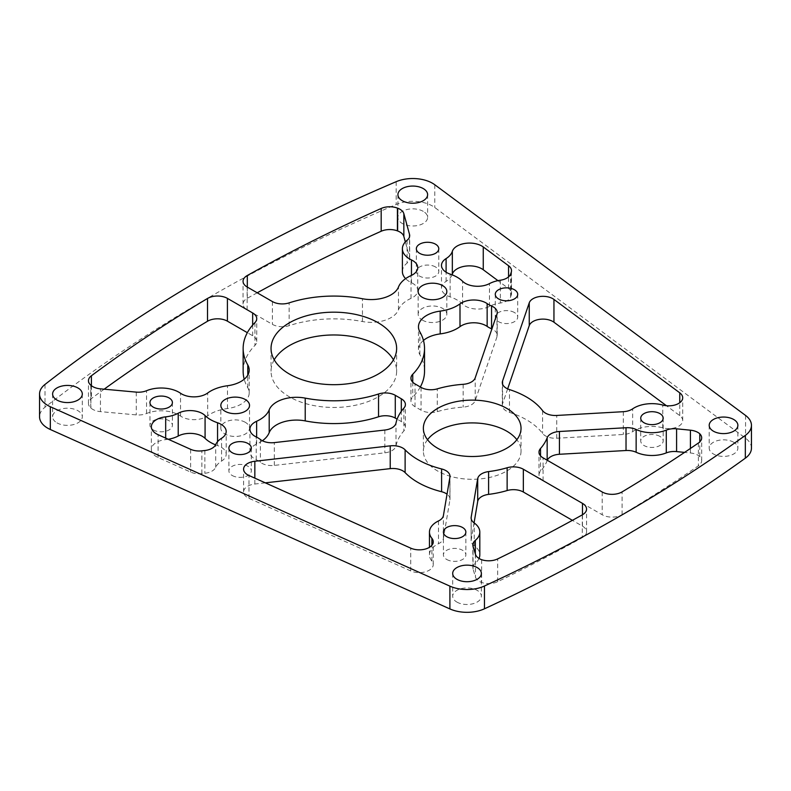 <?xml version="1.0" encoding="UTF-8"?>
<svg xmlns="http://www.w3.org/2000/svg" width="791" height="791" viewBox="0 0 791 791"><rect width="100%" height="100%" fill="white"/><g stroke="black" fill="none" stroke-linecap="round" stroke-linejoin="round"><path stroke-width="0.59" stroke-dasharray="3.96 2.97" d="M104.155 389.192A1646.407 950.545 0 0 0 91.4 398.555A13.951 8.058 0 0 0 88.463 403.489A13.951 8.058 0 0 0 90.757 407.929A27.903 16.107 180 0 1 90.906 408.047A13.951 8.058 0 0 0 100.447 411.636L136.27 414.899A13.951 8.058 0 0 0 146.553 413.505A25.174 14.535 180 0 1 180.526 416.036A17.442 10.065 0 0 0 207.677 415.789A34.883 20.141 180 0 1 227.472 408.542A27.903 16.107 0 0 0 249.205 392.82A27.903 16.107 0 0 0 247.781 387.738A90.688 52.364 180 0 1 244.211 379.235M243.144 371.216A90.688 52.364 180 0 1 254.929 345.41A13.951 8.058 0 0 0 256.739 341.435A13.951 8.058 0 0 0 252.655 335.74L247.346 332.675M168.275 439.272A25.174 14.535 180 0 1 165.675 439.628A17.442 10.065 0 0 0 151.358 449.535A17.442 10.065 0 0 0 158.091 457.485L190.621 472.089A13.951 8.058 0 0 0 201.883 473.641L204.859 473.295A13.951 8.058 0 0 0 215.696 467.362A25.174 14.535 180 0 1 221.579 461.064A17.442 10.065 0 0 0 226.186 454.252A17.442 10.065 0 0 0 217.555 445.56A34.883 20.141 180 0 1 215.577 444.839M245.319 422.325A14.347 8.286 0 0 0 229.687 420.525A14.347 8.286 0 0 0 220.837 428.178A14.347 8.286 0 0 0 235.174 436.454A14.347 8.286 0 0 0 249.521 428.178A14.347 8.286 0 0 0 245.319 422.325M265.301 482.846L254.84 484.033A13.951 8.058 0 0 0 243.588 491.933A13.951 8.058 0 0 0 248.977 498.3L410.737 570.934A13.951 8.058 0 0 0 425.429 571.814A13.951 8.058 0 0 0 433.25 564.576A13.951 8.058 0 0 0 431.906 561.116A25.174 14.535 180 0 1 429.464 554.887A25.174 14.535 180 0 1 438.481 543.733A13.951 8.058 0 0 0 443.415 538.345L449.921 499.902A13.951 8.058 0 0 0 449.99 499.121A13.951 8.058 0 0 0 447.034 494.167M507.654 388.885L502.572 403.776A13.951 8.058 0 0 0 502.305 405.328A13.951 8.058 0 0 0 509.483 412.378A76.737 44.306 180 0 1 542.577 433.428A13.951 8.058 0 0 0 556.726 438.234L623.308 434.486A13.951 8.058 0 0 0 632.652 431.639A25.174 14.535 180 0 1 662.759 427.832A13.951 8.058 0 0 0 682.702 420.555A13.951 8.058 0 0 0 679.756 415.611L666.427 405.714M479.039 558.446A25.174 14.535 180 0 1 475.332 563.152A13.951 8.058 0 0 0 472.86 567.73A13.951 8.058 0 0 0 473.058 569.105L475.46 577.094A13.951 8.058 0 0 0 481.64 582.483A13.951 8.058 0 0 0 497.668 581.701A1646.407 950.545 0 0 0 582.305 537.643A13.951 8.058 0 0 0 586.556 531.849A13.951 8.058 0 0 0 582.473 526.153L572.397 520.34M474.076 522.861L471.189 539.907A13.951 8.058 0 0 0 471.12 540.688A13.951 8.058 0 0 0 474.224 545.75A25.174 14.535 180 0 1 479.811 554.887M452.086 274.813A25.174 14.535 180 0 1 446.094 281.369A17.442 10.065 0 0 0 441.487 288.191A17.442 10.065 0 0 0 450.119 296.872A34.883 20.141 180 0 1 462.597 304.08A17.442 10.065 0 0 0 489.461 306.404A25.174 14.535 180 0 1 500.357 303.012A13.951 8.058 0 0 0 510.65 296.754L511.233 295.033A13.951 8.058 0 0 0 511.5 293.481A13.951 8.058 0 0 0 508.564 288.527L497.944 280.647M257.213 292.799A1646.407 950.545 0 0 0 247.306 298.276A13.951 8.058 0 0 0 243.055 304.07A13.951 8.058 0 0 0 247.138 309.765L272.391 324.35A13.951 8.058 0 0 0 289.13 325.665A90.688 52.364 180 0 1 362.456 321.532A27.903 16.107 0 0 0 398.476 309.805A34.883 20.141 180 0 1 411.033 298.385A17.442 10.065 0 0 0 417.747 290.445A17.442 10.065 0 0 0 411.458 282.703A25.174 14.535 180 0 1 405.605 278.64M402.392 271.531A25.174 14.535 180 0 1 407.078 263.087A13.951 8.058 0 0 0 409.679 258.41A13.951 8.058 0 0 0 409.511 257.154L405.338 241.927M423.462 340.417A27.903 16.107 0 0 0 418.469 349.612A27.903 16.107 0 0 0 419.892 354.694A90.688 52.364 180 0 1 424.53 371.216M420.328 386.977A90.688 52.364 180 0 1 412.744 397.023A13.951 8.058 0 0 0 410.934 400.997A13.951 8.058 0 0 0 415.018 406.693L421.049 410.173A13.951 8.058 0 0 0 437.265 411.646A76.737 44.306 180 0 1 463.15 407.108A13.951 8.058 0 0 0 475.193 400.661L496.966 336.847A13.951 8.058 0 0 0 497.232 335.285A13.951 8.058 0 0 0 491.883 328.947M262.404 440.765A34.883 20.141 180 0 1 256.64 444.058A17.442 10.065 0 0 0 249.926 451.987A17.442 10.065 0 0 0 256.215 459.729A25.174 14.535 180 0 1 260.368 462.28A13.951 8.058 0 0 0 274.299 465.405L384.841 452.828A13.951 8.058 0 0 0 395.994 445.877A76.737 44.306 180 0 1 403.875 430.927A13.951 8.058 0 0 0 405.397 427.259A13.951 8.058 0 0 0 401.314 421.563L397.122 419.141M547.283 460.273A13.951 8.058 0 0 0 547.164 460.57A76.737 44.306 180 0 1 540.53 471.268A13.951 8.058 0 0 0 538.997 474.936A13.951 8.058 0 0 0 543.081 480.631L602.208 514.763A13.951 8.058 0 0 0 622.102 514.664A1646.407 950.545 0 0 0 698.404 465.8A13.951 8.058 0 0 0 701.676 460.619A13.951 8.058 0 0 0 699.768 456.555A13.951 8.058 0 0 0 690.424 452.976L684.571 452.393M422.354 320.108A14.347 8.286 0 0 0 437.987 321.907A14.347 8.286 0 0 0 446.836 314.254A14.347 8.286 0 0 0 432.499 305.979A14.347 8.286 0 0 0 418.152 314.254A14.347 8.286 0 0 0 422.354 320.108M456.882 602.07A14.347 8.286 0 0 0 472.514 603.859A14.347 8.286 0 0 0 481.373 596.216A14.347 8.286 0 0 0 467.026 587.931A14.347 8.286 0 0 0 452.689 596.216A14.347 8.286 0 0 0 456.882 602.07M514.427 312.524A11.222 6.476 0 0 0 502.196 311.12A11.222 6.476 0 0 0 495.275 317.102A11.222 6.476 0 0 0 506.497 323.578A11.222 6.476 0 0 0 517.71 317.102A11.222 6.476 0 0 0 514.427 312.524M446.707 559.464A11.222 6.476 0 0 0 458.928 560.868A11.222 6.476 0 0 0 465.859 554.887A11.222 6.476 0 0 0 454.637 548.4A11.222 6.476 0 0 0 443.415 554.887A11.222 6.476 0 0 0 446.707 559.464M435.495 266.953A11.222 6.476 0 0 0 423.274 265.549A11.222 6.476 0 0 0 416.343 271.531A11.222 6.476 0 0 0 427.565 278.017A11.222 6.476 0 0 0 438.778 271.531A11.222 6.476 0 0 0 435.495 266.953M56.962 422.849A14.841 8.572 0 0 0 73.138 424.708A14.841 8.572 0 0 0 82.304 416.788A14.841 8.572 0 0 0 67.453 408.215A14.841 8.572 0 0 0 52.611 416.788A14.841 8.572 0 0 0 56.962 422.849M274.23 359.826A62.786 36.248 0 0 0 271.046 371.216A62.786 36.248 0 0 0 289.437 396.845A62.786 36.248 0 0 0 357.868 404.705A62.786 36.248 0 0 0 396.627 371.216A62.786 36.248 0 0 0 393.443 359.826M751.45 448.111A27.903 16.107 0 0 0 745.567 438.224L434.793 207.529A27.903 16.107 0 0 0 396.182 204.464A1674.32 966.661 0 0 0 45.018 407.207A27.903 16.107 0 0 0 39.55 416.788M427.526 439.707A48.834 28.189 0 0 0 423.363 451.097A48.834 28.189 0 0 0 437.67 471.031A48.834 28.189 0 0 0 490.885 477.151A48.834 28.189 0 0 0 521.032 451.097A48.834 28.189 0 0 0 516.869 439.707M232.178 475.48A11.222 6.476 0 0 0 244.399 476.884A11.222 6.476 0 0 0 251.33 470.902A11.222 6.476 0 0 0 240.108 464.426A11.222 6.476 0 0 0 228.896 470.902A11.222 6.476 0 0 0 232.178 475.48M153.246 429.909A11.222 6.476 0 0 0 165.477 431.313A11.222 6.476 0 0 0 172.398 425.331A11.222 6.476 0 0 0 161.186 418.854A11.222 6.476 0 0 0 149.964 425.331A11.222 6.476 0 0 0 153.246 429.909M423.264 211.365A14.841 8.572 0 0 0 407.088 209.506A14.841 8.572 0 0 0 397.922 217.426A14.841 8.572 0 0 0 412.764 225.989A14.841 8.572 0 0 0 427.615 217.426A14.841 8.572 0 0 0 423.264 211.365M659.892 436.385A11.222 6.476 0 0 0 647.661 434.981A11.222 6.476 0 0 0 640.74 440.963A11.222 6.476 0 0 0 651.952 447.439A11.222 6.476 0 0 0 663.174 440.963A11.222 6.476 0 0 0 659.892 436.385M733.682 442.258A14.347 8.286 0 0 0 718.06 440.468A14.347 8.286 0 0 0 709.201 448.111A14.347 8.286 0 0 0 723.547 456.397A14.347 8.286 0 0 0 737.884 448.111A14.347 8.286 0 0 0 733.682 442.258M699.768 456.555L699.768 441.902M481.64 559.702L481.64 582.483M396.182 181.683L396.182 204.464M434.793 184.748L434.793 207.529M45.018 384.426L45.018 407.207M745.567 415.443L745.567 438.224M690.424 452.976L690.424 448.457M622.102 514.664L622.102 491.883M698.404 443.019L698.404 465.8M602.208 491.982L602.208 514.763M543.081 480.631L543.081 457.851M540.53 455.814L540.53 471.268M260.368 439.489L260.368 462.28M256.215 459.729L256.215 436.948M256.64 444.058L256.64 437.156M401.314 421.563L401.314 411.34M403.875 408.146L403.875 430.927M395.994 445.877L395.994 423.086M384.841 430.037L384.841 452.828M274.299 465.405L274.299 442.614M412.744 382.182L412.744 397.023M419.892 354.694L419.892 331.913M496.966 314.057L496.966 336.847M475.193 400.661L475.193 377.88M463.15 384.317L463.15 407.108M437.265 411.646L437.265 388.865M421.049 387.392L421.049 410.173M415.018 406.693L415.018 383.912M409.511 257.154L409.511 236.885M407.078 240.306L407.078 263.087M411.458 282.703L411.458 275.397M411.033 298.385L411.033 275.594M398.476 309.805L398.476 287.024M362.456 321.532L362.456 298.751M289.13 325.665L289.13 302.874M272.391 301.559L272.391 324.35M247.138 309.765L247.138 286.985M247.306 287.084L247.306 298.276M511.233 272.252L511.233 295.033M510.65 296.754L510.65 273.973M500.357 280.222L500.357 303.012M489.461 306.404L489.461 283.623M462.597 304.08L462.597 281.299M450.119 296.872L450.119 274.091M446.094 281.369L446.094 272.213M508.564 288.527L508.564 276.89M497.668 581.701L497.668 558.911M582.305 514.862L582.305 537.643M475.46 554.303L475.46 577.094M473.058 569.105L473.058 546.324M475.332 553.908L475.332 563.152M474.224 545.75L474.224 522.97M471.189 518.688L471.189 539.907M582.473 526.153L582.473 514.763M632.652 431.639L632.652 408.848M662.759 427.832L662.759 405.051M556.726 438.234L556.726 415.453M623.308 411.696L623.308 434.486M542.577 410.648L542.577 433.428M509.483 412.378L509.483 389.587M502.572 384.11L502.572 403.776M679.756 415.611L679.756 402.718M254.84 484.033L254.84 478.15M248.977 498.3L248.977 475.51M449.921 477.111L449.921 499.902M443.415 538.345L443.415 515.554M438.481 520.953L438.481 543.733M431.906 561.116L431.906 545.246M410.737 570.934L410.737 548.153M217.555 445.56L217.555 441.665M221.579 461.064L221.579 438.273M215.696 467.362L215.696 444.572M204.859 450.514L204.859 473.295M201.883 473.641L201.883 450.85M190.621 449.308L190.621 472.089M158.091 457.485L158.091 434.704M165.675 439.628L165.675 438.105M254.929 322.619L254.929 345.41M247.781 387.738L247.781 375.122M227.472 408.542L227.472 385.751M207.677 415.789L207.677 392.998M180.526 416.036L180.526 393.246M146.553 413.505L146.553 390.714M136.27 392.118L136.27 414.899M100.447 411.636L100.447 388.856M90.906 385.266L90.906 408.047M90.757 407.929L90.757 385.138M91.4 385.682L91.4 398.555M252.655 335.74L252.655 325.091M271.046 348.435L271.046 371.216M396.627 348.435L396.627 371.216M423.363 428.317L423.363 451.097M521.032 428.317L521.032 451.097M52.611 393.997L52.611 416.788M82.304 393.997L82.304 416.788M228.896 448.111L228.896 470.902M251.33 448.111L251.33 470.902M416.343 248.75L416.343 271.531M438.778 248.75L438.778 271.531M149.964 402.55L149.964 425.331M172.398 402.55L172.398 425.331M443.415 532.096L443.415 554.887M465.859 532.096L465.859 554.887M397.922 194.635L397.922 217.426M427.615 194.635L427.615 217.426M495.275 294.321L495.275 317.102M517.71 294.321L517.71 317.102M640.74 418.172L640.74 440.963M663.174 418.172L663.174 440.963M452.689 573.426L452.689 596.216M481.373 573.426L481.373 596.216M709.201 425.331L709.201 448.111M737.884 425.331L737.884 448.111M446.836 314.254L446.836 291.474M418.152 314.254L418.152 291.474M249.926 451.987L249.926 429.206M418.469 349.612L418.469 326.821M417.747 290.445L417.747 267.655M441.487 288.191L441.487 265.4M682.702 420.555L682.702 397.774M243.588 491.933L243.588 469.152M429.464 554.887L429.464 547.303M433.25 564.576L433.25 541.786M249.521 428.178L249.521 405.397M220.837 428.178L220.837 405.397M226.186 454.252L226.186 431.461M151.358 449.535L151.358 426.754M249.205 392.82L249.205 370.04M701.676 460.619L701.676 437.838M538.997 474.936L538.997 452.145M405.397 427.259L405.397 404.478M497.232 335.285L497.232 312.504M410.934 400.997L410.934 378.217M243.055 304.07L243.055 281.289M511.5 270.69L511.5 293.481M472.86 567.73L472.86 544.95M471.12 540.688L471.12 517.907M586.556 531.849L586.556 509.068M502.305 405.328L502.305 382.547M449.99 499.121L449.99 476.33M88.463 403.489L88.463 380.708M256.739 341.435L256.739 318.654M409.679 258.41L409.679 235.629"/><path stroke-width="1.19" d="M207.509 321.255L207.509 298.474A1646.407 950.545 0 0 0 91.4 375.765A13.951 8.058 180 0 0 88.463 380.708A13.951 8.058 180 0 0 90.757 385.138A27.903 16.107 180 0 1 90.906 385.266A13.951 8.058 180 0 0 100.447 388.856L136.27 392.118A13.951 8.058 180 0 0 146.553 390.714A25.174 14.535 180 0 1 180.526 393.246A17.442 10.065 0 0 0 207.677 392.998A34.883 20.141 180 0 1 227.472 385.751A27.903 16.107 0 0 0 249.205 370.04A27.903 16.107 0 0 0 247.781 364.958A90.688 52.364 180 0 1 243.144 348.435A90.688 52.364 180 0 1 254.929 322.619A13.951 8.058 180 0 0 256.739 318.654A13.951 8.058 180 0 0 252.655 312.959L227.403 298.375L227.403 321.166A13.951 8.058 0 0 0 207.509 321.255A1646.407 950.545 0 0 0 104.155 389.192M207.509 298.474A13.951 8.058 180 0 1 227.403 298.375M205.077 415.572A17.442 10.065 0 0 0 178.222 413.238A25.174 14.535 180 0 1 165.675 416.847A17.442 10.065 0 0 0 151.358 426.754A17.442 10.065 0 0 0 158.091 434.704L190.621 449.308A13.951 8.058 180 0 0 201.883 450.85L204.859 450.514A13.951 8.058 180 0 0 215.696 444.572A25.174 14.535 180 0 1 221.579 438.273A17.442 10.065 0 0 0 226.186 431.461A17.442 10.065 0 0 0 217.555 422.77A34.883 20.141 180 0 1 205.077 415.572L205.077 438.352A17.442 10.065 0 0 0 178.222 436.029A25.174 14.535 180 0 1 168.275 439.272M245.319 399.534A14.347 8.286 0 0 0 229.687 397.744A14.347 8.286 0 0 0 220.837 405.397A14.347 8.286 0 0 0 235.174 413.673A14.347 8.286 0 0 0 249.521 405.397A14.347 8.286 0 0 0 245.319 399.534M390.23 468.638L390.23 445.847L254.84 461.252A13.951 8.058 0 0 0 243.588 469.152A13.951 8.058 0 0 0 248.977 475.51L410.737 548.153A13.951 8.058 0 0 0 425.429 549.023A13.951 8.058 0 0 0 433.25 541.786A13.951 8.058 0 0 0 431.906 538.335A25.174 14.535 180 0 1 429.464 532.096A25.174 14.535 180 0 1 438.481 520.953A13.951 8.058 180 0 0 443.415 515.554L449.921 477.111A13.951 8.058 180 0 0 449.99 476.33A13.951 8.058 180 0 0 441.596 468.944A76.737 44.306 180 0 1 405.121 449.842L405.121 472.623A13.951 8.058 0 0 0 390.23 468.638L265.301 482.846M390.23 445.847A13.951 8.058 180 0 1 405.121 449.842M502.572 380.995A13.951 8.058 180 0 0 502.305 382.547A13.951 8.058 180 0 0 509.483 389.587A76.737 44.306 180 0 1 542.577 410.648A13.951 8.058 180 0 0 556.726 415.453L623.308 411.696A13.951 8.058 180 0 0 632.652 408.848A25.174 14.535 180 0 1 662.759 405.051A13.951 8.058 0 0 0 682.702 397.774A13.951 8.058 0 0 0 679.756 392.83L553.947 299.433A13.951 8.058 0 0 0 539.709 296.546A13.951 8.058 0 0 0 529.248 302.824L502.572 380.995L502.572 384.11M477.695 501.464L477.695 478.684L471.189 517.126A13.951 8.058 180 0 0 471.12 517.907A13.951 8.058 180 0 0 474.224 522.97A25.174 14.535 180 0 1 479.811 532.096A25.174 14.535 180 0 1 475.332 540.362A13.951 8.058 180 0 0 472.86 544.95A13.951 8.058 180 0 0 473.058 546.324L475.46 554.303A13.951 8.058 180 0 0 481.64 559.702A13.951 8.058 180 0 0 497.668 558.911A1646.407 950.545 0 0 0 582.305 514.862A13.951 8.058 180 0 0 586.556 509.068A13.951 8.058 180 0 0 582.473 503.373L523.345 469.241L523.345 492.022A13.951 8.058 0 0 0 507.13 490.549A76.737 44.306 180 0 1 488.601 494.385A13.951 8.058 0 0 0 477.695 501.464L474.076 522.861M477.695 478.684A13.951 8.058 180 0 1 488.601 471.594L488.601 494.385M507.13 490.549L507.13 467.758A76.737 44.306 180 0 1 488.601 471.594M507.13 467.758A13.951 8.058 180 0 1 523.345 469.241M510.65 273.973L511.233 272.252A13.951 8.058 180 0 0 511.5 270.69A13.951 8.058 180 0 0 508.564 265.746L483.261 246.96A17.442 10.065 0 0 0 465.335 243.371A17.442 10.065 0 0 0 452.333 251.35A25.174 14.535 180 0 1 446.094 258.588A17.442 10.065 0 0 0 441.487 265.4A17.442 10.065 0 0 0 450.119 274.091A34.883 20.141 180 0 1 462.597 281.299A17.442 10.065 0 0 0 489.461 283.623A25.174 14.535 180 0 1 500.357 280.222A13.951 8.058 180 0 0 510.65 273.973M405.338 241.927L403.845 236.469A13.951 8.058 0 0 0 397.636 230.962L397.636 208.171A27.903 16.107 180 0 1 397.418 208.092L397.418 230.873A13.951 8.058 0 0 0 381.183 231.249A1646.407 950.545 0 0 0 257.213 292.799M397.636 208.171A13.951 8.058 180 0 1 403.845 213.689L403.845 236.469M409.511 236.885L409.511 234.373L403.845 213.689M409.511 234.373A13.951 8.058 180 0 1 409.679 235.629A13.951 8.058 180 0 1 407.078 240.306A25.174 14.535 180 0 0 402.392 248.75A25.174 14.535 180 0 0 411.458 259.923A17.442 10.065 0 0 1 417.747 267.655A17.442 10.065 0 0 1 411.033 275.594A34.883 20.141 180 0 0 398.476 287.024A27.903 16.107 0 0 1 362.456 298.751A90.688 52.364 180 0 0 289.13 302.874A13.951 8.058 180 0 1 272.391 301.559L247.138 286.985A13.951 8.058 180 0 1 243.055 281.289A13.951 8.058 180 0 1 247.306 275.495L247.306 287.084M381.183 231.249L381.183 208.458A1646.407 950.545 0 0 0 247.306 275.495M381.183 208.458A13.951 8.058 180 0 1 397.418 208.092M491.883 328.947A13.951 8.058 0 0 0 491.557 328.799L491.557 306.018A25.174 14.535 180 0 1 487.147 303.615A17.442 10.065 0 0 0 459.996 303.863A34.883 20.141 180 0 1 440.211 311.11A27.903 16.107 0 0 0 418.469 326.821A27.903 16.107 0 0 0 419.892 331.913A90.688 52.364 180 0 1 424.53 348.435A90.688 52.364 180 0 1 412.744 374.242L412.744 382.182M491.557 306.018A13.951 8.058 180 0 1 497.232 312.504A13.951 8.058 180 0 1 496.966 314.057L475.193 377.88A13.951 8.058 180 0 1 463.15 384.317A76.737 44.306 180 0 0 437.265 388.865A13.951 8.058 180 0 1 421.049 387.392L415.018 383.912A13.951 8.058 180 0 1 410.934 378.217A13.951 8.058 180 0 1 412.744 374.242M378.543 416.778L378.543 393.987A90.688 52.364 180 0 1 305.217 398.12A27.903 16.107 0 0 0 269.197 409.847A34.883 20.141 180 0 1 256.64 421.267A17.442 10.065 0 0 0 249.926 429.206A17.442 10.065 0 0 0 256.215 436.948A25.174 14.535 180 0 1 260.368 439.489A13.951 8.058 180 0 0 274.299 442.614L384.841 430.037A13.951 8.058 180 0 0 395.994 423.086A76.737 44.306 180 0 1 403.875 408.146A13.951 8.058 180 0 0 405.397 404.478A13.951 8.058 180 0 0 401.314 398.783L395.282 395.302L395.282 418.083A13.951 8.058 0 0 0 378.543 416.778A90.688 52.364 180 0 1 305.217 420.901A27.903 16.107 0 0 0 269.197 432.628A34.883 20.141 180 0 1 262.404 440.765M378.543 393.987A13.951 8.058 180 0 1 395.282 395.302M684.571 452.393L676.592 451.602A13.951 8.058 0 0 0 666.279 452.907L666.279 430.126A25.174 14.535 180 0 1 636.142 429.483L636.142 452.264A13.951 8.058 0 0 0 626.027 450.514L559.435 454.271A13.951 8.058 0 0 0 547.283 460.273M666.279 430.126A13.951 8.058 180 0 1 676.592 428.811L676.592 451.602M690.424 448.457L690.424 430.195L676.592 428.811M690.424 430.195A13.951 8.058 180 0 1 699.768 433.765A13.951 8.058 180 0 1 701.676 437.838A13.951 8.058 180 0 1 698.404 443.019A1646.407 950.545 0 0 1 622.102 491.883A13.951 8.058 180 0 1 602.208 491.982L543.081 457.851A13.951 8.058 180 0 1 538.997 452.145A13.951 8.058 180 0 1 540.53 448.487L540.53 455.814M547.164 460.204L547.164 437.779A76.737 44.306 180 0 1 540.53 448.487M547.164 437.779A13.951 8.058 180 0 1 559.435 431.49L559.435 454.271M626.027 450.514L626.027 427.733L559.435 431.49M626.027 427.733A13.951 8.058 180 0 1 636.142 429.483M422.354 297.327A14.347 8.286 0 0 0 437.987 299.127A14.347 8.286 0 0 0 446.836 291.474A14.347 8.286 0 0 0 432.499 283.188A14.347 8.286 0 0 0 418.152 291.474A14.347 8.286 0 0 0 422.354 297.327M456.882 579.279A14.347 8.286 0 0 0 472.514 581.078A14.347 8.286 0 0 0 481.373 573.426A14.347 8.286 0 0 0 467.026 565.15A14.347 8.286 0 0 0 452.689 573.426A14.347 8.286 0 0 0 456.882 579.279M514.427 289.743A11.222 6.476 0 0 0 502.196 288.339A11.222 6.476 0 0 0 495.275 294.321A11.222 6.476 0 0 0 506.497 300.798A11.222 6.476 0 0 0 517.71 294.321A11.222 6.476 0 0 0 514.427 289.743M446.707 536.674A11.222 6.476 0 0 0 458.928 538.078A11.222 6.476 0 0 0 465.859 532.096A11.222 6.476 0 0 0 454.637 525.62A11.222 6.476 0 0 0 443.415 532.096A11.222 6.476 0 0 0 446.707 536.674M435.495 244.172A11.222 6.476 0 0 0 423.274 242.768A11.222 6.476 0 0 0 416.343 248.75A11.222 6.476 0 0 0 427.565 255.226A11.222 6.476 0 0 0 438.778 248.75A11.222 6.476 0 0 0 435.495 244.172M56.962 400.058A14.841 8.572 0 0 0 73.138 401.917A14.841 8.572 0 0 0 82.304 393.997A14.841 8.572 0 0 0 67.453 385.435A14.841 8.572 0 0 0 52.611 393.997A14.841 8.572 0 0 0 56.962 400.058M289.437 374.064A62.786 36.248 0 0 0 357.868 381.924A62.786 36.248 0 0 0 396.627 348.435A62.786 36.248 0 0 0 333.842 312.178A62.786 36.248 0 0 0 271.046 348.435A62.786 36.248 0 0 0 289.437 374.064M434.793 184.748A27.903 16.107 0 0 0 396.182 181.683A1674.32 966.661 0 0 0 45.018 384.426A27.903 16.107 0 0 0 39.55 393.997A27.903 16.107 0 0 0 50.327 406.722L449.901 586.141A27.903 16.107 0 0 0 484.468 586.002A1674.32 966.661 0 0 0 745.33 435.396A27.903 16.107 0 0 0 751.45 425.331A27.903 16.107 0 0 0 745.567 415.443L434.793 184.748M437.67 448.25A48.834 28.189 0 0 0 490.885 454.36A48.834 28.189 0 0 0 521.032 428.317A48.834 28.189 0 0 0 472.197 400.117A48.834 28.189 0 0 0 423.363 428.317A48.834 28.189 0 0 0 437.67 448.25M232.178 452.689A11.222 6.476 0 0 0 244.399 454.093A11.222 6.476 0 0 0 251.33 448.111A11.222 6.476 0 0 0 240.108 441.635A11.222 6.476 0 0 0 228.896 448.111A11.222 6.476 0 0 0 232.178 452.689M153.246 407.128A11.222 6.476 0 0 0 165.477 408.532A11.222 6.476 0 0 0 172.398 402.55A11.222 6.476 0 0 0 161.186 396.064A11.222 6.476 0 0 0 149.964 402.55A11.222 6.476 0 0 0 153.246 407.128M423.264 188.574A14.841 8.572 0 0 0 407.088 186.716A14.841 8.572 0 0 0 397.922 194.635A14.841 8.572 0 0 0 412.764 203.208A14.841 8.572 0 0 0 427.615 194.635A14.841 8.572 0 0 0 423.264 188.574M659.892 413.594A11.222 6.476 0 0 0 647.661 412.19A11.222 6.476 0 0 0 640.74 418.172A11.222 6.476 0 0 0 651.952 424.648A11.222 6.476 0 0 0 663.174 418.172A11.222 6.476 0 0 0 659.892 413.594M733.682 419.477A14.347 8.286 0 0 0 718.06 417.678A14.347 8.286 0 0 0 709.201 425.331A14.347 8.286 0 0 0 723.547 433.606A14.347 8.286 0 0 0 737.884 425.331A14.347 8.286 0 0 0 733.682 419.477M244.211 379.235A90.688 52.364 180 0 1 243.144 371.216L243.144 348.435M247.346 332.675L227.403 321.166M215.577 444.839A34.883 20.141 180 0 1 205.077 438.352M447.034 494.167A13.951 8.058 0 0 0 441.596 491.725A76.737 44.306 180 0 1 405.121 472.623M666.427 405.714L553.947 322.224A13.951 8.058 0 0 0 539.709 319.327A13.951 8.058 0 0 0 529.248 325.605L507.654 388.885M572.397 520.34L523.345 492.022M479.811 532.096L479.811 554.887A25.174 14.535 180 0 1 479.039 558.446M497.944 280.647L483.261 269.751A17.442 10.065 0 0 0 465.335 266.152A17.442 10.065 0 0 0 452.333 274.131A25.174 14.535 180 0 1 452.086 274.813M405.605 278.64A25.174 14.535 180 0 1 402.392 271.531L402.392 248.75M491.557 328.799A25.174 14.535 180 0 1 487.147 326.406A17.442 10.065 0 0 0 459.996 326.643A34.883 20.141 180 0 1 440.211 333.901A27.903 16.107 0 0 0 423.462 340.417M424.53 348.435L424.53 371.216A90.688 52.364 180 0 1 420.328 386.977M397.122 419.141L395.282 418.083M666.279 452.907A25.174 14.535 180 0 1 636.142 452.264M393.443 359.826A62.786 36.248 0 0 0 333.842 334.969A62.786 36.248 0 0 0 274.23 359.826M39.55 393.997L39.55 416.788A27.903 16.107 0 0 0 50.327 429.503L449.901 608.932A27.903 16.107 0 0 0 484.468 608.793A1674.32 966.661 0 0 0 745.33 458.187A27.903 16.107 0 0 0 751.45 448.111L751.45 425.331M516.869 439.707A48.834 28.189 0 0 0 472.197 422.908A48.834 28.189 0 0 0 427.526 439.707M699.768 441.902L699.768 433.765M50.327 406.722L50.327 429.503M449.901 586.141L449.901 608.932M484.468 586.002L484.468 608.793M745.33 435.396L745.33 458.187M256.64 437.156L256.64 421.267M269.197 432.628L269.197 409.847M305.217 420.901L305.217 398.12M401.314 411.34L401.314 398.783M440.211 333.901L440.211 311.11M459.996 326.643L459.996 303.863M487.147 326.406L487.147 303.615M411.458 275.397L411.458 259.923M446.094 272.213L446.094 258.588M452.333 274.131L452.333 251.35M483.261 269.751L483.261 246.96M508.564 276.89L508.564 265.746M475.332 540.362L475.332 553.908M471.189 517.126L471.189 518.688M582.473 514.763L582.473 503.373M529.248 325.605L529.248 302.824M553.947 322.224L553.947 299.433M679.756 402.718L679.756 392.83M254.84 478.15L254.84 461.252M441.596 491.725L441.596 468.944M431.906 545.246L431.906 538.335M178.222 436.029L178.222 413.238M217.555 441.665L217.555 422.77M165.675 438.105L165.675 416.847M247.781 375.122L247.781 364.958M91.4 375.765L91.4 385.682M252.655 325.091L252.655 312.959M429.464 547.303L429.464 532.096"/></g></svg>
